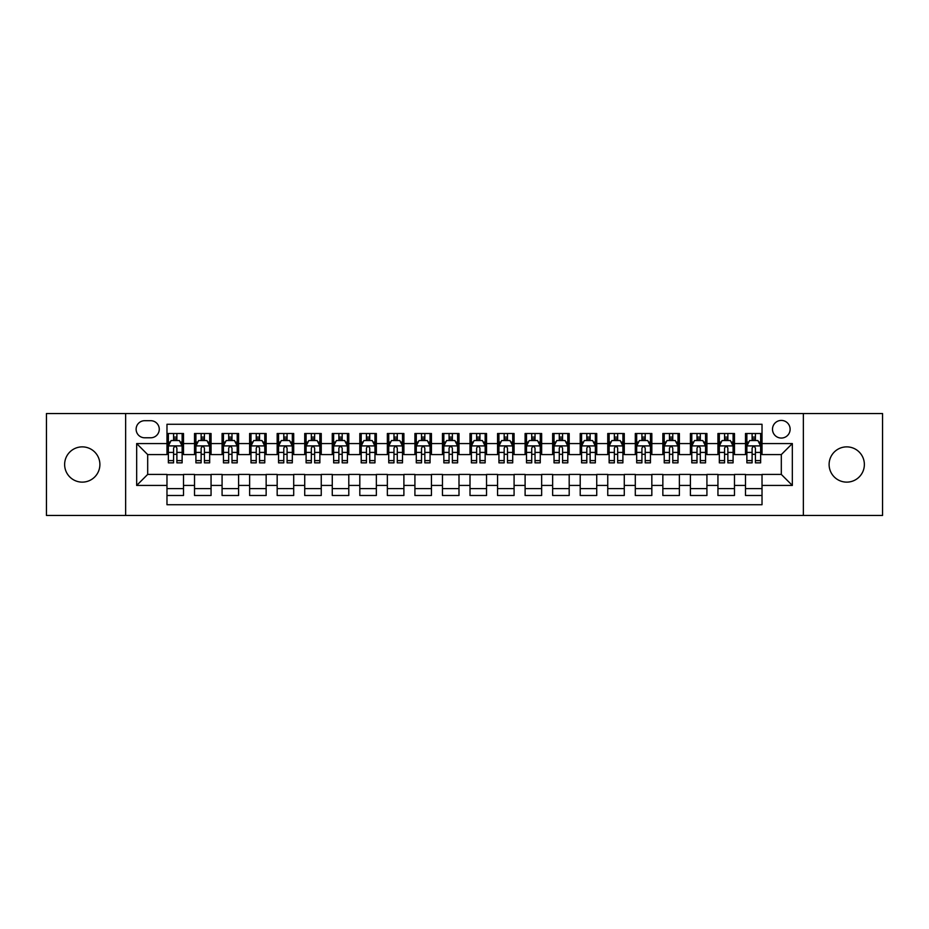 <?xml version="1.0" encoding="UTF-8"?>
<svg xmlns="http://www.w3.org/2000/svg" width="929" height="929" viewBox="0 0 929 929"><rect width="100%" height="100%" fill="white"/><g stroke="black" fill="none" stroke-linecap="round" stroke-linejoin="round"><path stroke-width="1.39" d="M846.737 446.872A17.628 17.628 0 0 0 829.109 464.5A17.628 17.628 0 0 0 846.737 482.128A17.628 17.628 0 0 0 864.365 464.5A17.628 17.628 0 0 0 846.737 446.872M82.263 446.872A17.628 17.628 0 0 0 64.635 464.5A17.628 17.628 0 0 0 82.263 482.128A17.628 17.628 0 0 0 99.891 464.5A17.628 17.628 0 0 0 82.263 446.872M781.312 420.419A8.814 8.814 0 0 0 772.498 429.233A8.814 8.814 0 0 0 781.312 438.058A8.814 8.814 0 0 0 790.126 429.233A8.814 8.814 0 0 0 781.312 420.419M803.353 515.467L882.55 515.467L882.55 413.533L803.353 413.533L803.353 515.467L125.647 515.467L125.647 413.533L46.45 413.533L46.45 515.467L125.647 515.467M762.024 433.506L745.499 433.506L745.499 443.563L734.479 443.563L734.479 454.583L745.499 454.583L745.499 443.563M734.479 443.563L734.479 433.506L717.943 433.506L717.943 443.563L706.923 443.563L706.923 454.583L717.943 454.583L717.943 443.563M706.923 443.563L706.923 433.506L690.398 433.506L690.398 443.563L679.378 443.563L679.378 454.583L690.398 454.583L690.398 443.563M679.378 443.563L679.378 433.506L662.853 433.506L662.853 443.563L651.833 443.563L651.833 454.583L662.853 454.583L662.853 443.563M651.833 443.563L651.833 433.506L635.297 433.506L635.297 443.563L624.276 443.563L624.276 454.583L635.297 454.583L635.297 443.563M624.276 443.563L624.276 433.506L607.752 433.506L607.752 443.563L596.732 443.563L596.732 454.583L607.752 454.583L607.752 443.563M596.732 443.563L596.732 433.506L580.207 433.506L580.207 443.563L569.187 443.563L569.187 454.583L580.207 454.583L580.207 443.563M569.187 443.563L569.187 433.506L552.65 433.506L552.65 443.563L541.642 443.563L541.642 454.583L552.65 454.583L552.65 443.563M541.642 443.563L541.642 433.506L525.106 433.506L525.106 443.563L514.085 443.563L514.085 454.583L525.106 454.583L525.106 443.563M514.085 443.563L514.085 433.506L497.561 433.506L497.561 443.563L486.541 443.563L486.541 454.583L497.561 454.583L497.561 443.563M486.541 443.563L486.541 433.506L470.004 433.506L470.004 443.563L458.996 443.563L458.996 454.583L470.004 454.583L470.004 443.563M458.996 443.563L458.996 433.506L442.459 433.506L442.459 443.563L431.439 443.563L431.439 454.583L442.459 454.583L442.459 443.563M431.439 443.563L431.439 433.506L414.915 433.506L414.915 443.563L403.894 443.563L403.894 454.583L414.915 454.583L414.915 443.563M403.894 443.563L403.894 433.506L387.358 433.506L387.358 443.563L376.35 443.563L376.35 454.583L387.358 454.583L387.358 443.563M376.35 443.563L376.35 433.506L359.813 433.506L359.813 443.563L348.793 443.563L348.793 454.583L359.813 454.583L359.813 443.563M348.793 443.563L348.793 433.506L332.268 433.506L332.268 443.563L321.248 443.563L321.248 454.583L332.268 454.583L332.268 443.563M321.248 443.563L321.248 433.506L304.724 433.506L304.724 443.563L293.703 443.563L293.703 454.583L304.724 454.583L304.724 443.563M293.703 443.563L293.703 433.506L277.167 433.506L277.167 443.563L266.147 443.563L266.147 454.583L277.167 454.583L277.167 443.563M266.147 443.563L266.147 433.506L249.622 433.506L249.622 443.563L238.602 443.563L238.602 454.583L249.622 454.583L249.622 443.563M238.602 443.563L238.602 433.506L222.077 433.506L222.077 443.563L211.057 443.563L211.057 454.583L222.077 454.583L222.077 443.563M211.057 443.563L211.057 433.506L194.521 433.506L194.521 454.583L183.501 454.583L183.501 433.506L166.976 433.506M166.976 495.494L183.501 495.494L183.501 474.417L194.521 474.417L194.521 495.494L211.057 495.494L211.057 474.417L222.077 474.417L222.077 485.437L211.057 485.437M222.077 485.437L222.077 495.494L238.602 495.494L238.602 474.417L249.622 474.417L249.622 485.437L238.602 485.437M249.622 485.437L249.622 495.494L266.147 495.494L266.147 474.417L277.167 474.417L277.167 485.437L266.147 485.437M277.167 485.437L277.167 495.494L293.703 495.494L293.703 474.417L304.724 474.417L304.724 485.437L293.703 485.437M304.724 485.437L304.724 495.494L321.248 495.494L321.248 474.417L332.268 474.417L332.268 485.437L321.248 485.437M332.268 485.437L332.268 495.494L348.793 495.494L348.793 474.417L359.813 474.417L359.813 485.437L348.793 485.437M359.813 485.437L359.813 495.494L376.35 495.494L376.35 474.417L387.358 474.417L387.358 485.437L376.35 485.437M387.358 485.437L387.358 495.494L403.894 495.494L403.894 474.417L414.915 474.417L414.915 485.437L403.894 485.437M414.915 485.437L414.915 495.494L431.439 495.494L431.439 474.417L442.459 474.417L442.459 485.437L431.439 485.437M442.459 485.437L442.459 495.494L458.996 495.494L458.996 474.417L470.004 474.417L470.004 485.437L458.996 485.437M470.004 485.437L470.004 495.494L486.541 495.494L486.541 474.417L497.561 474.417L497.561 485.437L486.541 485.437M497.561 485.437L497.561 495.494L514.085 495.494L514.085 474.417L525.106 474.417L525.106 485.437L514.085 485.437M525.106 485.437L525.106 495.494L541.642 495.494L541.642 474.417L552.65 474.417L552.65 485.437L541.642 485.437M552.65 485.437L552.65 495.494L569.187 495.494L569.187 474.417L580.207 474.417L580.207 485.437L569.187 485.437M580.207 485.437L580.207 495.494L596.732 495.494L596.732 474.417L607.752 474.417L607.752 485.437L596.732 485.437M607.752 485.437L607.752 495.494L624.276 495.494L624.276 474.417L635.297 474.417L635.297 485.437L624.276 485.437M635.297 485.437L635.297 495.494L651.833 495.494L651.833 474.417L662.853 474.417L662.853 485.437L651.833 485.437M662.853 485.437L662.853 495.494L679.378 495.494L679.378 474.417L690.398 474.417L690.398 485.437L679.378 485.437M690.398 485.437L690.398 495.494L706.923 495.494L706.923 474.417L717.943 474.417L717.943 485.437L706.923 485.437M717.943 485.437L717.943 495.494L734.479 495.494L734.479 474.417L745.499 474.417L745.499 485.437L734.479 485.437M144.657 437.78L150.719 437.78A8.535 8.535 0 0 0 159.265 429.233A8.535 8.535 0 0 0 150.719 420.698L144.657 420.698A8.535 8.535 0 0 0 136.122 429.233A8.535 8.535 0 0 0 144.657 437.78M803.353 413.533L125.647 413.533M762.024 443.563L762.024 424.274L166.976 424.274L166.976 454.583L147.688 454.583L147.688 474.417L166.976 474.417L166.976 504.726L762.024 504.726L762.024 474.417L781.312 474.417L781.312 454.583L762.024 454.583L762.024 443.563L792.332 443.563L792.332 485.437L762.024 485.437M166.976 485.437L136.668 485.437L136.668 443.563L166.976 443.563M745.499 485.437L745.499 495.494L762.024 495.494M166.976 440.392L168.358 440.392M173.584 440.392L176.893 440.392M182.13 440.392L183.501 440.392M166.976 454.304L168.358 454.304M173.584 454.304L176.893 454.304M182.13 454.304L183.501 454.304M166.976 474.696L183.501 474.696M166.976 488.608L183.501 488.608M194.521 454.304L195.903 454.304M201.14 454.304L204.438 454.304M209.675 454.304L211.057 454.304M194.521 440.392L195.903 440.392M201.14 440.392L204.438 440.392M209.675 440.392L211.057 440.392M194.521 474.696L211.057 474.696M194.521 488.608L211.057 488.608M222.077 474.696L238.602 474.696M222.077 488.608L238.602 488.608M222.077 440.392L223.448 440.392M228.685 440.392L231.995 440.392M237.22 440.392L238.602 440.392M222.077 454.304L223.448 454.304M228.685 454.304L231.995 454.304M237.22 454.304L238.602 454.304M249.622 474.696L266.147 474.696M249.622 488.608L266.147 488.608M249.622 440.392L250.993 440.392M256.23 440.392L259.539 440.392M264.777 440.392L266.147 440.392M249.622 454.304L250.993 454.304M256.23 454.304L259.539 454.304M264.777 454.304L266.147 454.304M277.167 474.696L293.703 474.696M277.167 488.608L293.703 488.608M277.167 440.392L278.549 440.392M283.786 440.392L287.084 440.392M292.321 440.392L293.703 440.392M277.167 454.304L278.549 454.304M283.786 454.304L287.084 454.304M292.321 454.304L293.703 454.304M304.724 474.696L321.248 474.696M304.724 488.608L321.248 488.608M304.724 440.392L306.094 440.392M311.331 440.392L314.641 440.392M319.866 440.392L321.248 440.392M304.724 454.304L306.094 454.304M311.331 454.304L314.641 454.304M319.866 454.304L321.248 454.304M332.268 474.696L348.793 474.696M332.268 488.608L348.793 488.608M332.268 440.392L333.639 440.392M338.876 440.392L342.186 440.392M347.423 440.392L348.793 440.392M332.268 454.304L333.639 454.304M338.876 454.304L342.186 454.304M347.423 454.304L348.793 454.304M359.813 474.696L376.35 474.696M359.813 488.608L376.35 488.608M359.813 440.392L361.195 440.392M366.432 440.392L369.73 440.392M374.968 440.392L376.35 440.392M359.813 454.304L361.195 454.304M366.432 454.304L369.73 454.304M374.968 454.304L376.35 454.304M387.358 474.696L403.894 474.696M387.358 488.608L403.894 488.608M387.358 440.392L388.74 440.392M393.977 440.392L397.287 440.392M402.512 440.392L403.894 440.392M387.358 454.304L388.74 454.304M393.977 454.304L397.287 454.304M402.512 454.304L403.894 454.304M414.915 474.696L431.439 474.696M414.915 488.608L431.439 488.608M414.915 440.392L416.285 440.392M421.522 440.392L424.832 440.392M430.069 440.392L431.439 440.392M414.915 454.304L416.285 454.304M421.522 454.304L424.832 454.304M430.069 454.304L431.439 454.304M442.459 474.696L458.996 474.696M442.459 488.608L458.996 488.608M442.459 440.392L443.841 440.392M449.067 440.392L452.377 440.392M457.614 440.392L458.996 440.392M442.459 454.304L443.841 454.304M449.067 454.304L452.377 454.304M457.614 454.304L458.996 454.304M470.004 474.696L486.541 474.696M470.004 488.608L486.541 488.608M470.004 440.392L471.386 440.392M476.623 440.392L479.933 440.392M485.159 440.392L486.541 440.392M470.004 454.304L471.386 454.304M476.623 454.304L479.933 454.304M485.159 454.304L486.541 454.304M497.561 474.696L514.085 474.696M497.561 488.608L514.085 488.608M497.561 440.392L498.931 440.392M504.168 440.392L507.478 440.392M512.715 440.392L514.085 440.392M497.561 454.304L498.931 454.304M504.168 454.304L507.478 454.304M512.715 454.304L514.085 454.304M525.106 474.696L541.642 474.696M525.106 488.608L541.642 488.608M525.106 440.392L526.488 440.392M531.713 440.392L535.023 440.392M540.26 440.392L541.642 440.392M525.106 454.304L526.488 454.304M531.713 454.304L535.023 454.304M540.26 454.304L541.642 454.304M552.65 474.696L569.187 474.696M552.65 488.608L569.187 488.608M552.65 440.392L554.032 440.392M559.27 440.392L562.568 440.392M567.805 440.392L569.187 440.392M552.65 454.304L554.032 454.304M559.27 454.304L562.568 454.304M567.805 454.304L569.187 454.304M580.207 474.696L596.732 474.696M580.207 488.608L596.732 488.608M580.207 440.392L581.577 440.392M586.814 440.392L590.124 440.392M595.361 440.392L596.732 440.392M580.207 454.304L581.577 454.304M586.814 454.304L590.124 454.304M595.361 454.304L596.732 454.304M607.752 474.696L624.276 474.696M607.752 488.608L624.276 488.608M607.752 440.392L609.134 440.392M614.359 440.392L617.669 440.392M622.906 440.392L624.276 440.392M607.752 454.304L609.134 454.304M614.359 454.304L617.669 454.304M622.906 454.304L624.276 454.304M635.297 474.696L651.833 474.696M635.297 488.608L651.833 488.608M635.297 440.392L636.679 440.392M641.916 440.392L645.214 440.392M650.451 440.392L651.833 440.392M635.297 454.304L636.679 454.304M641.916 454.304L645.214 454.304M650.451 454.304L651.833 454.304M662.853 474.696L679.378 474.696M662.853 488.608L679.378 488.608M662.853 440.392L664.223 440.392M669.461 440.392L672.77 440.392M678.007 440.392L679.378 440.392M662.853 454.304L664.223 454.304M669.461 454.304L672.77 454.304M678.007 454.304L679.378 454.304M690.398 474.696L706.923 474.696M690.398 488.608L706.923 488.608M690.398 440.392L691.78 440.392M697.005 440.392L700.315 440.392M705.552 440.392L706.923 440.392M690.398 454.304L691.78 454.304M697.005 454.304L700.315 454.304M705.552 454.304L706.923 454.304M717.943 474.696L734.479 474.696M717.943 488.608L734.479 488.608M717.943 440.392L719.325 440.392M724.562 440.392L727.86 440.392M733.097 440.392L734.479 440.392M717.943 454.304L719.325 454.304M724.562 454.304L727.86 454.304M733.097 454.304L734.479 454.304M745.499 474.696L762.024 474.696M745.499 488.608L762.024 488.608M745.499 440.392L746.87 440.392M752.107 440.392L755.416 440.392M760.642 440.392L762.024 440.392M745.499 454.304L746.87 454.304M752.107 454.304L755.416 454.304M760.642 454.304L762.024 454.304M147.688 454.583L136.668 443.563M147.688 474.417L136.668 485.437M792.332 443.563L781.312 454.583M792.332 485.437L781.312 474.417M176.893 437.094L173.584 437.094M182.13 460.598L176.893 460.598L176.893 462.851L182.13 462.851L182.13 446.048L179.367 440.532L171.11 440.532L168.358 446.048L168.358 462.851L173.584 462.851L173.584 460.598L168.358 460.598M168.358 446.048L168.358 433.506M182.13 446.048L182.13 433.506M173.584 440.532L173.584 433.506M176.893 433.506L176.893 440.532M176.893 460.598L176.893 448.103C175.79 445.99 174.687 445.99 173.584 448.103L173.584 460.598M204.438 437.094L201.14 437.094M209.675 460.598L204.438 460.598L204.438 462.851L209.675 462.851L209.675 446.048L206.923 440.532L198.655 440.532L195.903 446.048L195.903 462.851L201.14 462.851L201.14 460.598L195.903 460.598M195.903 446.048L195.903 433.506M209.675 446.048L209.675 433.506M201.14 440.532L201.14 433.506M204.438 433.506L204.438 440.532M204.438 460.598L204.438 448.103C203.346 445.99 202.243 445.99 201.14 448.103L201.14 460.598M231.995 437.094L228.685 437.094M237.22 460.598L231.995 460.598L231.995 462.851L237.22 462.851L237.22 446.048L234.468 440.532L226.2 440.532L223.448 446.048L223.448 462.851L228.685 462.851L228.685 460.598L223.448 460.598M223.448 446.048L223.448 433.506M237.22 446.048L237.22 433.506M228.685 440.532L228.685 433.506M231.995 433.506L231.995 440.532M231.995 460.598L231.995 448.103C230.891 445.99 229.788 445.99 228.685 448.103L228.685 460.598M259.539 437.094L256.23 437.094M264.777 460.598L259.539 460.598L259.539 462.851L264.777 462.851L264.777 446.048L262.013 440.532L253.756 440.532L250.993 446.048L250.993 462.851L256.23 462.851L256.23 460.598L250.993 460.598M250.993 446.048L250.993 433.506M264.777 446.048L264.777 433.506M256.23 440.532L256.23 433.506M259.539 433.506L259.539 440.532M259.539 460.598L259.539 448.103C258.436 445.99 257.333 445.99 256.23 448.103L256.23 460.598M287.084 437.094L283.786 437.094M292.321 460.598L287.084 460.598L287.084 462.851L292.321 462.851L292.321 446.048L289.569 440.532L281.301 440.532L278.549 446.048L278.549 462.851L283.786 462.851L283.786 460.598L278.549 460.598M278.549 446.048L278.549 433.506M292.321 446.048L292.321 433.506M283.786 440.532L283.786 433.506M287.084 433.506L287.084 440.532M287.084 460.598L287.084 448.103C285.981 445.99 284.889 445.99 283.786 448.103L283.786 460.598M314.641 437.094L311.331 437.094M319.866 460.598L314.641 460.598L314.641 462.851L319.866 462.851L319.866 446.048L317.114 440.532L308.846 440.532L306.094 446.048L306.094 462.851L311.331 462.851L311.331 460.598L306.094 460.598M306.094 446.048L306.094 433.506M319.866 446.048L319.866 433.506M311.331 440.532L311.331 433.506M314.641 433.506L314.641 440.532M314.641 460.598L314.641 448.103C313.537 445.99 312.434 445.99 311.331 448.103L311.331 460.598M342.186 437.094L338.876 437.094M347.423 460.598L342.186 460.598L342.186 462.851L347.423 462.851L347.423 446.048L344.659 440.532L336.403 440.532L333.639 446.048L333.639 462.851L338.876 462.851L338.876 460.598L333.639 460.598M333.639 446.048L333.639 433.506M347.423 446.048L347.423 433.506M338.876 440.532L338.876 433.506M342.186 433.506L342.186 440.532M342.186 460.598L342.186 448.103C341.082 445.99 339.979 445.99 338.876 448.103L338.876 460.598M369.73 437.094L366.432 437.094M374.968 460.598L369.73 460.598L369.73 462.851L374.968 462.851L374.968 446.048L372.215 440.532L363.947 440.532L361.195 446.048L361.195 462.851L366.432 462.851L366.432 460.598L361.195 460.598M361.195 446.048L361.195 433.506M374.968 446.048L374.968 433.506M366.432 440.532L366.432 433.506M369.73 433.506L369.73 440.532M369.73 460.598L369.73 448.103C368.627 445.99 367.536 445.99 366.432 448.103L366.432 460.598M397.287 437.094L393.977 437.094M402.512 460.598L397.287 460.598L397.287 462.851L402.512 462.851L402.512 446.048L399.76 440.532L391.492 440.532L388.74 446.048L388.74 462.851L393.977 462.851L393.977 460.598L388.74 460.598M388.74 446.048L388.74 433.506M402.512 446.048L402.512 433.506M393.977 440.532L393.977 433.506M397.287 433.506L397.287 440.532M397.287 460.598L397.287 448.103C396.184 445.99 395.08 445.99 393.977 448.103L393.977 460.598M424.832 437.094L421.522 437.094M430.069 460.598L424.832 460.598L424.832 462.851L430.069 462.851L430.069 446.048L427.305 440.532L419.049 440.532L416.285 446.048L416.285 462.851L421.522 462.851L421.522 460.598L416.285 460.598M416.285 446.048L416.285 433.506M430.069 446.048L430.069 433.506M421.522 440.532L421.522 433.506M424.832 433.506L424.832 440.532M424.832 460.598L424.832 448.103C423.729 445.99 422.625 445.99 421.522 448.103L421.522 460.598M452.377 437.094L449.067 437.094M457.614 460.598L452.377 460.598L452.377 462.851L457.614 462.851L457.614 446.048L454.862 440.532L446.594 440.532L443.841 446.048L443.841 462.851L449.067 462.851L449.067 460.598L443.841 460.598M443.841 446.048L443.841 433.506M457.614 446.048L457.614 433.506M449.067 440.532L449.067 433.506M452.377 433.506L452.377 440.532M452.377 460.598L452.377 448.103C451.273 445.99 450.182 445.99 449.067 448.103L449.067 460.598M479.933 437.094L476.623 437.094M485.159 460.598L479.933 460.598L479.933 462.851L485.159 462.851L485.159 446.048L482.406 440.532L474.138 440.532L471.386 446.048L471.386 462.851L476.623 462.851L476.623 460.598L471.386 460.598M471.386 446.048L471.386 433.506M485.159 446.048L485.159 433.506M476.623 440.532L476.623 433.506M479.933 433.506L479.933 440.532M479.933 460.598L479.933 448.103C478.83 445.99 477.727 445.99 476.623 448.103L476.623 460.598M507.478 437.094L504.168 437.094M512.715 460.598L507.478 460.598L507.478 462.851L512.715 462.851L512.715 446.048L509.951 440.532L501.695 440.532L498.931 446.048L498.931 462.851L504.168 462.851L504.168 460.598L498.931 460.598M498.931 446.048L498.931 433.506M512.715 446.048L512.715 433.506M504.168 440.532L504.168 433.506M507.478 433.506L507.478 440.532M507.478 460.598L507.478 448.103C506.375 445.99 505.271 445.99 504.168 448.103L504.168 460.598M535.023 437.094L531.713 437.094M540.26 460.598L535.023 460.598L535.023 462.851L540.26 462.851L540.26 446.048L537.508 440.532L529.24 440.532L526.488 446.048L526.488 462.851L531.713 462.851L531.713 460.598L526.488 460.598M526.488 446.048L526.488 433.506M540.26 446.048L540.26 433.506M531.713 440.532L531.713 433.506M535.023 433.506L535.023 440.532M535.023 460.598L535.023 448.103C533.92 445.99 532.816 445.99 531.713 448.103L531.713 460.598M562.568 437.094L559.27 437.094M567.805 460.598L562.568 460.598L562.568 462.851L567.805 462.851L567.805 446.048L565.053 440.532L556.785 440.532L554.032 446.048L554.032 462.851L559.27 462.851L559.27 460.598L554.032 460.598M554.032 446.048L554.032 433.506M567.805 446.048L567.805 433.506M559.27 440.532L559.27 433.506M562.568 433.506L562.568 440.532M562.568 460.598L562.568 448.103C561.476 445.99 560.373 445.99 559.27 448.103L559.27 460.598M590.124 437.094L586.814 437.094M595.361 460.598L590.124 460.598L590.124 462.851L595.361 462.851L595.361 446.048L592.597 440.532L584.341 440.532L581.577 446.048L581.577 462.851L586.814 462.851L586.814 460.598L581.577 460.598M581.577 446.048L581.577 433.506M595.361 446.048L595.361 433.506M586.814 440.532L586.814 433.506M590.124 433.506L590.124 440.532M590.124 460.598L590.124 448.103C589.021 445.99 587.918 445.99 586.814 448.103L586.814 460.598M617.669 437.094L614.359 437.094M622.906 460.598L617.669 460.598L617.669 462.851L622.906 462.851L622.906 446.048L620.154 440.532L611.886 440.532L609.134 446.048L609.134 462.851L614.359 462.851L614.359 460.598L609.134 460.598M609.134 446.048L609.134 433.506M622.906 446.048L622.906 433.506M614.359 440.532L614.359 433.506M617.669 433.506L617.669 440.532M617.669 460.598L617.669 448.103C616.566 445.99 615.462 445.99 614.359 448.103L614.359 460.598M645.214 437.094L641.916 437.094M650.451 460.598L645.214 460.598L645.214 462.851L650.451 462.851L650.451 446.048L647.699 440.532L639.431 440.532L636.679 446.048L636.679 462.851L641.916 462.851L641.916 460.598L636.679 460.598M636.679 446.048L636.679 433.506M650.451 446.048L650.451 433.506M641.916 440.532L641.916 433.506M645.214 433.506L645.214 440.532M645.214 460.598L645.214 448.103C644.122 445.99 643.019 445.99 641.916 448.103L641.916 460.598M672.77 437.094L669.461 437.094M678.007 460.598L672.77 460.598L672.77 462.851L678.007 462.851L678.007 446.048L675.244 440.532L666.987 440.532L664.223 446.048L664.223 462.851L669.461 462.851L669.461 460.598L664.223 460.598M664.223 446.048L664.223 433.506M678.007 446.048L678.007 433.506M669.461 440.532L669.461 433.506M672.77 433.506L672.77 440.532M672.77 460.598L672.77 448.103C671.667 445.99 670.564 445.99 669.461 448.103L669.461 460.598M700.315 437.094L697.005 437.094M705.552 460.598L700.315 460.598L700.315 462.851L705.552 462.851L705.552 446.048L702.8 440.532L694.532 440.532L691.78 446.048L691.78 462.851L697.005 462.851L697.005 460.598L691.78 460.598M691.78 446.048L691.78 433.506M705.552 446.048L705.552 433.506M697.005 440.532L697.005 433.506M700.315 433.506L700.315 440.532M700.315 460.598L700.315 448.103C699.212 445.99 698.109 445.99 697.005 448.103L697.005 460.598M727.86 437.094L724.562 437.094M733.097 460.598L727.86 460.598L727.86 462.851L733.097 462.851L733.097 446.048L730.345 440.532L722.077 440.532L719.325 446.048L719.325 462.851L724.562 462.851L724.562 460.598L719.325 460.598M719.325 446.048L719.325 433.506M733.097 446.048L733.097 433.506M724.562 440.532L724.562 433.506M727.86 433.506L727.86 440.532M727.86 460.598L727.86 448.103C726.768 445.99 725.665 445.99 724.562 448.103L724.562 460.598M755.416 437.094L752.107 437.094M760.642 460.598L755.416 460.598L755.416 462.851L760.642 462.851L760.642 446.048L757.89 440.532L749.633 440.532L746.87 446.048L746.87 462.851L752.107 462.851L752.107 460.598L746.87 460.598M746.87 446.048L746.87 433.506M760.642 446.048L760.642 433.506M752.107 440.532L752.107 433.506M755.416 433.506L755.416 440.532M755.416 460.598L755.416 448.103C754.313 445.99 753.21 445.99 752.107 448.103L752.107 460.598M194.521 485.437L183.501 485.437M194.521 443.563L183.501 443.563M182.061 445.908L168.416 445.908M168.358 442.053L170.344 442.053M180.133 442.053L182.13 442.053M173.584 452.423L168.358 452.423M182.13 452.423L176.893 452.423M176.893 438.848L173.584 438.848M209.606 445.908L195.973 445.908M195.903 442.053L197.9 442.053M207.678 442.053L209.675 442.053M201.14 452.423L195.903 452.423M209.675 452.423L204.438 452.423M204.438 438.848L201.14 438.848M237.15 445.908L223.517 445.908M223.448 442.053L225.445 442.053M235.223 442.053L237.22 442.053M228.685 452.423L223.448 452.423M237.22 452.423L231.995 452.423M231.995 438.848L228.685 438.848M264.707 445.908L251.062 445.908M250.993 442.053L252.99 442.053M262.779 442.053L264.777 442.053M256.23 452.423L250.993 452.423M264.777 452.423L259.539 452.423M259.539 438.848L256.23 438.848M292.252 445.908L278.619 445.908M278.549 442.053L280.546 442.053M290.324 442.053L292.321 442.053M283.786 452.423L278.549 452.423M292.321 452.423L287.084 452.423M287.084 438.848L283.786 438.848M319.797 445.908L306.164 445.908M306.094 442.053L308.091 442.053M317.869 442.053L319.866 442.053M311.331 452.423L306.094 452.423M319.866 452.423L314.641 452.423M314.641 438.848L311.331 438.848M347.353 445.908L333.708 445.908M333.639 442.053L335.636 442.053M345.425 442.053L347.423 442.053M338.876 452.423L333.639 452.423M347.423 452.423L342.186 452.423M342.186 438.848L338.876 438.848M374.898 445.908L361.265 445.908M361.195 442.053L363.193 442.053M372.97 442.053L374.968 442.053M366.432 452.423L361.195 452.423M374.968 452.423L369.73 452.423M369.73 438.848L366.432 438.848M402.443 445.908L388.81 445.908M388.74 442.053L390.737 442.053M400.515 442.053L402.512 442.053M393.977 452.423L388.74 452.423M402.512 452.423L397.287 452.423M397.287 438.848L393.977 438.848M429.999 445.908L416.355 445.908M416.285 442.053L418.282 442.053M428.072 442.053L430.069 442.053M421.522 452.423L416.285 452.423M430.069 452.423L424.832 452.423M424.832 438.848L421.522 438.848M457.544 445.908L443.911 445.908M443.841 442.053L445.839 442.053M455.616 442.053L457.614 442.053M449.067 452.423L443.841 452.423M457.614 452.423L452.377 452.423M452.377 438.848L449.067 438.848M485.089 445.908L471.456 445.908M471.386 442.053L473.384 442.053M483.161 442.053L485.159 442.053M476.623 452.423L471.386 452.423M485.159 452.423L479.933 452.423M479.933 438.848L476.623 438.848M512.645 445.908L499.001 445.908M498.931 442.053L500.928 442.053M510.718 442.053L512.715 442.053M504.168 452.423L498.931 452.423M512.715 452.423L507.478 452.423M507.478 438.848L504.168 438.848M540.19 445.908L526.557 445.908M526.488 442.053L528.485 442.053M538.263 442.053L540.26 442.053M531.713 452.423L526.488 452.423M540.26 452.423L535.023 452.423M535.023 438.848L531.713 438.848M567.735 445.908L554.102 445.908M554.032 442.053L556.03 442.053M565.807 442.053L567.805 442.053M559.27 452.423L554.032 452.423M567.805 452.423L562.568 452.423M562.568 438.848L559.27 438.848M595.292 445.908L581.647 445.908M581.577 442.053L583.575 442.053M593.364 442.053L595.361 442.053M586.814 452.423L581.577 452.423M595.361 452.423L590.124 452.423M590.124 438.848L586.814 438.848M622.836 445.908L609.203 445.908M609.134 442.053L611.131 442.053M620.909 442.053L622.906 442.053M614.359 452.423L609.134 452.423M622.906 452.423L617.669 452.423M617.669 438.848L614.359 438.848M650.381 445.908L636.748 445.908M636.679 442.053L638.676 442.053M648.454 442.053L650.451 442.053M641.916 452.423L636.679 452.423M650.451 452.423L645.214 452.423M645.214 438.848L641.916 438.848M677.938 445.908L664.293 445.908M664.223 442.053L666.221 442.053M676.01 442.053L678.007 442.053M669.461 452.423L664.223 452.423M678.007 452.423L672.77 452.423M672.77 438.848L669.461 438.848M705.483 445.908L691.85 445.908M691.78 442.053L693.777 442.053M703.555 442.053L705.552 442.053M697.005 452.423L691.78 452.423M705.552 452.423L700.315 452.423M700.315 438.848L697.005 438.848M733.027 445.908L719.394 445.908M719.325 442.053L721.322 442.053M731.1 442.053L733.097 442.053M724.562 452.423L719.325 452.423M733.097 452.423L727.86 452.423M727.86 438.848L724.562 438.848M760.584 445.908L746.939 445.908M746.87 442.053L748.867 442.053M758.656 442.053L760.642 442.053M752.107 452.423L746.87 452.423M760.642 452.423L755.416 452.423M755.416 438.848L752.107 438.848"/></g></svg>
